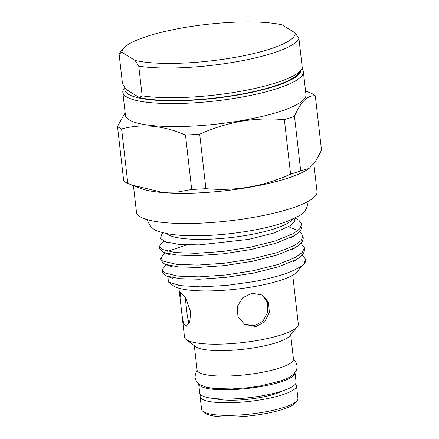 <?xml version="1.0" encoding="UTF-8"?>
<svg xmlns="http://www.w3.org/2000/svg" width="439" height="439" viewBox="0 0 439 439"><rect width="100%" height="100%" fill="white"/><g stroke="black" fill="none" stroke-linecap="round" stroke-linejoin="round"><path stroke-width="0.66" d="M261.457 395.912A48.488 10.207 173.5 0 1 199.718 393.026L198.669 383.801A48.488 10.207 173.5 0 0 260.404 386.644A48.488 10.207 173.5 0 0 295.019 372.826L296.067 382.045A48.488 10.207 173.5 0 1 261.457 395.912M282.189 391.017A37.798 7.957 173.5 0 1 258.889 397.772A37.798 7.957 173.5 0 1 215.258 398.645M295.469 383.993A48.488 10.207 173.5 0 1 296.49 385.755A48.488 10.207 173.5 0 1 261.88 399.622A48.488 10.207 173.5 0 1 200.14 396.735A48.488 10.207 173.5 0 1 200.738 394.787M296.49 385.755L297.927 398.365A48.488 10.207 173.5 0 1 297.044 400.675A48.488 10.207 173.5 0 1 263.318 412.232A48.488 10.207 173.5 0 1 202.955 411.398A48.488 10.207 173.5 0 1 201.578 409.34L200.14 396.735M297.044 400.675L295.063 403.051A46.194 9.724 173.5 0 1 262.934 414.059A46.194 9.724 173.5 0 1 205.419 413.264L202.955 411.398M284.384 119.682C269.99 118.371 255.657 118.881 241.384 121.224C227.023 123.803 213.124 128.128 199.69 134.197A101.821 21.434 173.5 0 1 185.477 135.009C163.44 125.466 142.148 123.452 121.608 128.973A101.821 21.434 173.5 0 1 117.487 126.432L123.694 180.89A101.821 21.434 -6.5 0 0 127.809 183.436L140.343 188.342A90.868 19.129 -6.5 0 0 248.726 187.415A90.868 19.129 -6.5 0 0 307.876 169.256L309.116 168.417L315.603 161.47L321.513 150.242L315.306 95.784C307.541 95.054 300.6 101.903 294.476 116.33A101.821 21.434 173.5 0 1 284.384 119.682L290.591 174.146A101.821 21.434 -6.5 0 0 300.682 170.787L294.476 116.33M313.863 163.862L317.024 191.613A90.868 19.129 173.5 0 1 252.167 217.596A90.868 19.129 173.5 0 1 136.463 212.185L133.44 185.675M131.81 185.044L162.26 192.32L177.23 192.09L191.684 189.467A101.821 21.434 -6.5 0 0 205.891 188.655C220.169 189.977 234.503 189.461 248.891 187.118C263.142 184.572 277.042 180.248 290.591 174.146M125.06 87.844A88.574 18.647 -6.5 0 0 237.609 95.049A88.574 18.647 -6.5 0 0 300.836 70.525M302.021 68.961A90.868 19.129 173.5 0 1 303.36 71.683A90.868 19.129 173.5 0 1 238.503 97.672A90.868 19.129 173.5 0 1 122.799 92.256A90.868 19.129 173.5 0 1 124.451 87.926L124.819 87.482M122.799 92.256L125.417 115.248A90.868 19.129 -6.5 0 0 241.121 120.665A90.868 19.129 -6.5 0 0 305.978 94.676L303.36 71.683M117.487 126.432L125.137 112.812M190.63 311.915L185.812 298.065L180.522 292.423L180.056 298.032L181.987 314.977L183.518 323.411L186.328 326.292L189.763 321.88L190.63 311.915M292.736 275.237L298.3 324.092A57.268 12.056 173.5 0 1 297.263 326.825A57.268 12.056 173.5 0 1 257.43 340.472A57.268 12.056 173.5 0 1 186.131 339.484A57.268 12.056 173.5 0 1 184.501 337.059L181.987 314.977M252.046 293.23L242.729 297.73L237.247 306.449L237.949 316.585L244.622 324.35L255.849 326.605L264.69 321.798L269.343 312.568L268.569 302.4L262.676 295.112L252.046 293.23M261.918 294.679L267.274 302.103L267.724 312.124L263.043 321.068L254.395 325.705L244.342 324.114M297.263 326.825L289.669 335.928A48.488 10.207 173.5 0 1 255.942 347.485A48.488 10.207 173.5 0 1 195.58 346.651L186.131 339.484M290.673 334.721L293.45 359.053A48.488 10.207 173.5 0 1 258.84 372.92A48.488 10.207 173.5 0 1 197.1 370.033L194.323 345.702M298.954 269.908L297.675 271.494A64.099 13.494 173.5 0 1 253.089 286.771A64.099 13.494 173.5 0 1 173.284 285.668L168.367 281.937L167.956 276.537M302.356 255.081L305.692 259.454L303.837 264.042C296.336 270.803 279.786 276.636 254.192 281.547L226.568 285.438L200.376 286.843L179.836 285.591L168.367 281.937M292.308 219.264A64.099 13.494 173.5 0 1 247.212 235.222A64.099 13.494 173.5 0 1 166.76 233.564M163.094 232.73L161.437 234.722L160.679 238.536L165.141 241.686L178.629 244.347L198.993 244.907L248.633 239.387L273.788 233.032L290.409 225.608L294.547 221.662L295.013 217.974M301.011 243.31L304.353 247.684L302.378 252.403L295.732 257.287L277.925 264.53L253.292 270.715L225.597 275.001L199.059 276.855L177.746 276.109L164.905 272.981L162.09 269.853L166.26 264.629M162.09 269.853L162.359 272.224L165.179 275.352L166.864 276.115L179.787 278.661L199.333 279.226L225.865 277.371L253.561 273.085L278.2 266.901L296.007 259.658L298.997 257.836L303.393 253.857L304.622 250.054L304.353 247.684M295.063 218.112L298.745 220.038L301.67 224.131L299.694 228.851L293.049 233.74L275.242 240.984L250.609 247.162L222.913 251.454L196.381 253.308L175.062 252.557L162.221 249.434L159.406 246.306L163.654 241.033M159.406 246.306L159.675 248.677L162.496 251.805L164.181 252.568L177.104 255.114L196.65 255.679L223.182 253.824L250.878 249.539L275.516 243.354L293.323 236.111L296.314 234.283L300.71 230.31L301.939 226.508L301.67 224.131M299.672 231.534L303.009 235.908L301.033 240.627L294.393 245.516L276.586 252.76L251.953 258.939L224.252 263.224L197.72 265.079L176.407 264.333L163.566 261.205L160.751 258.077L164.938 252.864L164.235 253.319M167.698 251.338L186.805 244.863M160.751 258.077L161.02 260.453L163.835 263.581L165.525 264.344L178.448 266.89L197.989 267.455L224.521 265.595L252.222 261.309L276.855 255.13L294.662 247.887L297.658 246.059L302.054 242.081L303.283 238.278L303.009 235.908M298.558 270.435L296.923 271.785L304.441 263.378A71.93 15.14 173.5 0 1 303.837 264.042M305.692 259.454L305.747 259.948A71.93 15.14 173.5 0 1 304.441 263.378M188.968 323.735L187.349 316.283L185.154 297.011M300.682 170.787L309.116 168.417M305.56 90.999L311.191 93.238A101.821 21.434 173.5 0 1 315.306 95.784M127.809 183.436L121.608 128.973M185.477 135.009L191.684 189.467M205.891 188.655L199.69 134.197M138.762 66.174L135.097 60.461A87.24 18.367 -6.5 0 0 233.01 57.739A87.24 18.367 -6.5 0 0 295.293 33.013L298.959 38.72A91.054 19.168 173.5 0 1 234.503 62.108A91.054 19.168 173.5 0 1 138.762 66.174L142.143 95.839A91.054 19.168 -6.5 0 0 234.3 92.366A91.054 19.168 -6.5 0 0 301.22 70.075L297.916 74.032A87.24 18.367 173.5 0 1 228.598 96.201A87.24 18.367 173.5 0 1 139.322 97.546L126.13 89.397L122.465 83.69L119.084 54.019A91.054 19.168 173.5 0 1 120.209 52.334L123.507 48.378A87.24 18.367 -6.5 0 0 121.905 52.318L119.084 54.019M135.097 60.461L121.905 52.318M123.507 48.378A87.24 18.367 -6.5 0 1 192.825 26.208A87.24 18.367 -6.5 0 1 282.101 24.864L295.293 33.013M301.22 70.075A91.054 19.168 -6.5 0 0 302.339 68.385L298.959 38.72M139.322 97.546L142.143 95.839M308.134 200.925C307.706 208.251 304.397 213.343 298.207 216.213L287.611 221.212C277.366 225.075 264.629 228.318 249.396 230.941C224.548 235.063 201.847 236.533 181.285 235.359C172.84 234.821 165.849 233.674 160.328 231.924C153.65 230.519 149.282 226.299 147.219 219.259M293.455 359.486L295.902 362.23L297.137 365.802L296.726 369.72L293.927 374.039L288.769 377.65L281.651 380.679L259.707 386.068L248.375 387.692L232.171 388.949L214.21 388.531L206.012 387.149L199.866 384.657L196.255 381.074L195.026 377.502L195.454 373.584L197.188 370.456M178.936 288.198L180.056 298.032M290.415 225.608L290.058 225.844M165.141 241.686L168.801 243.102M296.314 234.283L291.03 237.872M164.181 252.568L170.14 254.878M297.658 246.059L292.374 249.648M165.525 264.344L171.484 266.649M298.997 257.836L293.713 261.419M166.864 276.115L172.823 278.425M295.754 229.608L289.795 227.298"/></g></svg>
